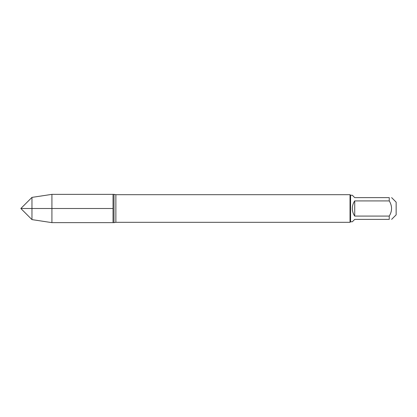 <?xml version="1.0" encoding="UTF-8"?>
<svg xmlns="http://www.w3.org/2000/svg" width="417" height="417" viewBox="0 0 417 417"><rect width="100%" height="100%" fill="white"/><g stroke="black" fill="none" stroke-linecap="round" stroke-linejoin="round"><path stroke-width="0.63" d="M113.992 222.636L113.992 194.364L113.033 194.364L113.033 222.636L113.033 194.364L51.922 194.364L51.922 222.636L113.992 222.636L115.869 222.308L115.869 194.692L113.992 194.364M354.721 216.084L354.721 200.916C353.152 203.204 352.36 205.732 352.334 208.5C352.36 211.268 353.152 213.796 354.721 216.084L389.243 216.084C392.324 211.028 392.324 205.972 389.243 200.916L389.243 197.627C392.324 197.627 392.324 197.627 389.243 197.627L354.721 197.627L352.334 195.239L350.577 195.239L350.577 221.761L350.025 222.308L350.025 194.692L115.869 194.692M391.626 197.627L396.15 202.146L396.15 214.854L391.626 219.373M389.243 216.084L389.243 219.373C392.324 219.373 392.324 219.373 389.243 219.373L354.721 219.373L352.334 221.761L350.577 221.761M389.243 200.916L354.721 200.916M31.963 219.613L20.85 208.5L31.963 197.387L31.963 219.613L51.922 222.636M113.033 208.5L20.85 208.5L113.033 208.5M350.025 222.308L115.869 222.308M350.577 195.239L350.025 194.692M31.963 197.387L51.922 194.364"/></g></svg>
